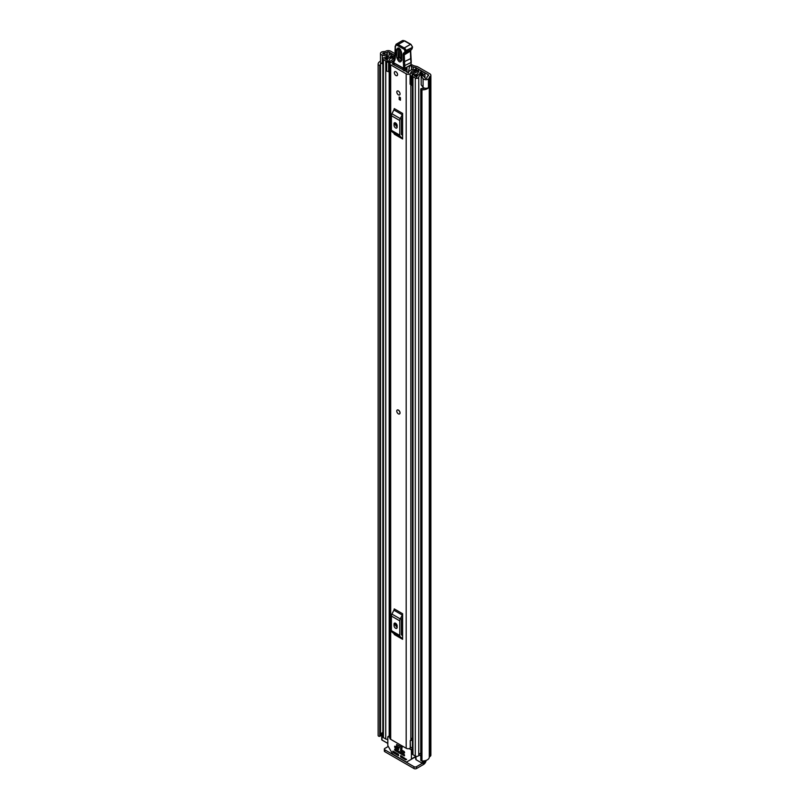<?xml version="1.0" encoding="UTF-8"?>
<svg xmlns="http://www.w3.org/2000/svg" width="809" height="809" viewBox="0 0 809 809"><rect width="100%" height="100%" fill="white"/><g stroke="black" fill="none" stroke-linecap="round" stroke-linejoin="round"><path stroke-width="1.21" d="M382.839 63.85L382.323 63.719A3.155 1.82 0 0 1 381.413 63.355A3.155 1.82 0 0 1 380.483 62.06L380.483 53.465A3.155 1.82 0 0 1 381.696 52.029L381.636 51.988A6.664 3.853 180 0 1 384.771 51.533A0.88 0.506 0 0 0 385.387 51.382L385.66 51.23A3.6 2.073 180 0 1 390.747 51.23L395.267 53.839M412.357 64.993L410.739 65.923A1.76 1.011 -120 0 0 409.86 65.832L411.478 64.902A1.76 1.011 60 0 1 412.357 64.993L413.156 65.458A2.629 1.517 180 0 0 413.975 65.772L416.483 66.399A5.269 3.044 0 0 1 418.132 67.046L429.822 73.791A3.6 2.073 180 0 1 430.873 75.257A3.6 2.073 180 0 1 429.822 76.724L429.549 76.885A0.88 0.506 0 0 0 429.296 77.239A6.664 3.853 180 0 1 428.497 79.049L428.436 79.009A3.155 1.82 0 0 1 423.714 79.181A3.155 1.82 0 0 1 423.077 78.655L421.176 76.279L423.249 75.722L425.15 78.099A0.88 0.506 180 0 0 426.778 78.058A4.389 2.528 180 0 0 427.01 77.239A3.155 1.82 0 0 1 427.941 75.955L428.214 74.721A1.315 0.758 180 0 1 428.598 75.257A1.315 0.758 180 0 1 428.214 75.793M410.739 65.923L411.488 66.358A5.269 3.044 0 0 0 413.136 67.005L415.654 67.622A2.629 1.517 180 0 1 416.473 67.946L428.214 74.721M380.483 53.465A3.155 1.82 0 0 0 381.413 54.759A3.155 1.82 0 0 0 382.323 55.123L386.439 56.215L387.4 55.022L383.274 53.93A0.88 0.506 180 0 1 383.355 52.989A4.389 2.528 180 0 1 384.771 52.848A3.155 1.82 0 0 0 386.995 52.312L387.268 52.16A1.315 0.758 180 0 1 389.129 52.16L395.176 55.649M409.86 65.832A1.76 1.011 -120 0 0 409.526 66.378L408.282 72.952M421.176 76.279L421.176 84.874L423.077 87.251A3.155 1.82 0 0 0 423.714 87.776A3.155 1.82 0 0 0 428.436 87.605L428.436 79.009M381.737 733.46A4.389 2.528 0 0 0 380.523 734.693M380.897 62.96A4.389 2.528 0 0 0 380.402 64.123A4.389 2.528 0 0 0 380.503 64.649L380.523 735.907L379.745 736.332A1.315 0.758 180 0 1 378.531 736.129A1.315 0.758 180 0 1 378.157 735.664L378.157 64.508A1.315 0.758 0 0 0 378.531 64.973A1.315 0.758 0 0 0 379.745 65.175L379.745 736.332M420.771 89.041A1.315 0.758 0 0 0 421.155 89.577A1.315 0.758 0 0 0 421.954 89.799L421.954 760.956A1.315 0.758 180 0 1 421.155 760.733A1.315 0.758 180 0 1 420.771 760.197L420.771 89.041A1.315 0.758 0 0 1 420.801 88.879L421.711 88.444A4.389 2.528 0 0 0 424.765 88.181M380.483 61.181A6.664 3.853 0 0 0 378.127 64.123L378.127 735.28A6.664 3.853 0 0 0 378.157 735.664M421.954 89.799A6.664 3.853 0 0 0 428.497 87.787L428.325 87.685M421.954 760.956A6.664 3.853 0 0 0 429.296 757.133A0.88 0.506 180 0 1 429.549 756.779L429.822 756.627A3.6 2.073 0 0 0 430.873 755.151L430.873 75.257M428.497 79.049L428.497 87.787M420.771 760.197A1.315 0.758 180 0 1 420.801 760.045L420.801 89.202M380.503 64.831L380.523 735.907M379.967 736.301L379.745 65.175M424.634 760.794L424.634 762.068A2.629 1.517 180 0 1 423.865 763.14L423.562 763.322A0.88 0.506 180 0 1 422.318 763.322L416.483 766.689L416.483 768.55L423.562 764.465A3.6 2.073 120 0 0 426.09 760.42M416.483 768.55A1.76 1.011 180 0 1 414.006 768.55L384.851 751.713A1.76 1.011 180 0 1 384.336 751.005L384.336 749.134A1.76 1.011 0 0 1 384.851 748.426L388.29 746.434M384.336 749.134A1.76 1.011 0 0 0 384.851 749.852L384.851 751.713M414.006 768.55L414.006 766.689L384.851 749.852M414.006 766.689A1.76 1.011 0 0 0 416.483 766.689M379.967 65.145L380.523 64.75M387.4 57.095L387.4 55.022M386.439 57.419L386.439 56.215M399.575 413.925A2.285 1.315 -120 0 0 400.05 412.883A2.285 1.315 -120 0 0 399.049 410.588A2.285 1.315 -120 0 0 397.3 409.971M396.825 92.054A2.285 1.315 -120 0 0 397.816 94.35A2.285 1.315 -120 0 0 399.575 94.966A2.285 1.315 -120 0 0 400.05 93.915A2.285 1.315 -120 0 0 399.049 91.619A2.285 1.315 -120 0 0 397.3 91.013A2.285 1.315 -120 0 0 396.825 92.054M394.347 72.719A2.285 1.315 -120 0 0 395.338 75.015A2.285 1.315 -120 0 0 397.098 75.621A2.285 1.315 -120 0 0 397.573 74.58A2.285 1.315 -120 0 0 396.572 72.284A2.285 1.315 -120 0 0 394.812 71.667A2.285 1.315 -120 0 0 394.347 72.719M393.447 62.101A3.732 2.154 180 0 1 392.507 62.192A2.72 1.567 0 0 0 389.887 63.759A2.72 1.567 0 0 0 390.686 64.872L406.189 73.821A2.72 1.567 0 0 0 409.111 74.175A2.72 1.567 0 0 0 410.83 72.77A3.732 2.154 180 0 1 414.683 70.707L415.148 70.201A1.315 0.758 0 0 0 415.159 70.181A1.315 0.758 0 0 0 413.632 69.422A6.007 3.469 180 0 0 408.555 72.729L392.294 63.941L392.587 63.506A6.007 3.469 180 0 0 394.175 63.355M389.887 63.759L389.887 738.212A2.72 1.567 0 0 0 390.686 739.325L406.189 748.274A2.72 1.567 0 0 0 410.234 748.153L410.487 747.941A1.76 1.011 0 0 1 412.388 747.526M402.619 113.422A2.103 1.214 -60 0 1 402.275 114.726L393.902 109.893A2.103 1.214 120 0 0 394.246 108.578L402.619 113.422L402.619 138.996L394.246 134.152A2.103 1.214 120 0 0 393.902 133.252L402.275 138.086A2.103 1.214 -60 0 1 402.619 138.996M402.619 613.738A2.103 1.214 -60 0 1 402.275 615.052L393.902 610.208A2.103 1.214 120 0 0 394.246 608.904L402.619 613.738L402.619 639.312L394.246 634.478A2.103 1.214 120 0 0 393.902 633.578L402.275 638.412A2.103 1.214 -60 0 1 402.619 639.312M400.425 97.717L400.425 100.225L399.181 99.507L399.181 96.999L400.425 97.717L400.425 98.789L399.181 99.507M395.864 625.691L395.864 623.446M395.864 125.365L395.864 123.12M412.388 738.041A3.732 2.154 180 0 0 410.83 739.709A2.72 1.567 0 0 1 410.234 740.629L410.234 748.153M402.619 116.941L401.527 119.085A0.88 0.506 120 0 0 401.385 119.621L401.385 134.213A0.88 0.506 120 0 0 401.527 134.597L402.619 135.467M394.034 125.253A2.194 1.264 -120 0 0 394.994 127.458A2.194 1.264 -120 0 0 396.683 128.055A2.194 1.264 -120 0 0 397.138 127.043L397.138 125.617A2.194 1.264 -120 0 0 396.177 123.403A2.194 1.264 -120 0 0 394.489 122.816A2.194 1.264 -120 0 0 394.034 123.828L394.034 125.253L395.641 124.323A2.194 1.264 -120 0 0 397.138 126.973M395.641 122.968L395.641 124.323M402.275 114.726L400.293 118.599A3.155 1.82 120 0 0 399.767 120.551L399.767 135.143A3.155 1.82 120 0 0 400.293 136.509L391.92 131.665L393.902 133.252M391.92 131.665A3.155 1.82 -60 0 1 391.394 130.31L399.767 135.143M399.767 120.551L391.394 115.717L391.394 130.31M391.394 115.717A3.155 1.82 -60 0 1 391.92 113.766L400.293 118.599M393.902 109.893L391.92 113.766M400.293 136.509L402.275 138.086M402.619 617.267L401.527 619.401A0.88 0.506 120 0 0 401.385 619.947L401.385 634.539A0.88 0.506 120 0 0 401.527 634.913L402.619 635.793M394.034 625.579A2.194 1.264 -120 0 0 394.994 627.784A2.194 1.264 -120 0 0 396.683 628.371A2.194 1.264 -120 0 0 397.138 627.369L397.138 625.933A2.194 1.264 -120 0 0 396.177 623.729A2.194 1.264 -120 0 0 394.489 623.142A2.194 1.264 -120 0 0 394.034 624.144L394.034 625.579L395.641 624.649A2.194 1.264 -120 0 0 397.138 627.299M395.641 623.294L395.641 624.649M402.275 615.052L400.293 618.925A3.155 1.82 120 0 0 399.767 620.877L399.767 635.469A3.155 1.82 120 0 0 400.293 636.825L391.92 631.991L393.902 633.578M391.92 631.991A3.155 1.82 -60 0 1 391.394 630.636L399.767 635.469M399.767 620.877L391.394 616.043L391.394 630.636M391.394 616.043A3.155 1.82 -60 0 1 391.92 614.082L400.293 618.925M393.902 610.208L391.92 614.082M400.293 636.825L402.275 638.412M412.388 739.021A4.106 2.376 0 0 0 411.043 739.062M410.234 740.983L410.487 747.941M412.388 740.356A1.76 1.011 0 0 0 410.487 740.771M403.63 70.484A1.76 1.011 -120 0 0 403.62 70.423L407.028 68.452A0.88 0.506 60 0 1 406.391 67.723M403.62 70.423A0.88 0.506 60 0 1 402.973 69.008L403.701 68.593M406.907 72.375L407.048 69.139A1.76 1.011 -120 0 0 407.028 68.452M407.048 69.139L404.176 70.798M394.175 63.314L394.145 65.013M402.973 69.008L403.064 68.239M401.254 51.473A1.315 0.728 -1.8 0 0 401.153 51.766L401.406 59.785A1.315 0.728 -1.8 0 1 401.507 59.492C400.495 61.373 399.413 60.796 398.261 57.752L398.008 49.733L398.867 48.5C399.525 48.318 400.283 49.41 401.153 51.766L401.153 51.766A1.315 0.728 -1.8 0 0 401.537 52.261C399.757 47.61 398.109 46.72 396.562 49.602L396.814 57.621C398.594 62.283 400.253 63.173 401.79 60.281L401.537 52.261M399.373 48.692L399.413 57.449L401.406 59.795M393.68 61.868A0.88 0.607 11.9 0 0 393.659 62.728A7.898 4.561 60 0 1 394.276 61.241A9.647 5.572 -120 0 0 395.105 59.017A50.866 29.367 -120 0 0 395.379 48.601L395.227 47.913A3.509 2.022 60 0 1 397.573 45.587L403.671 49.036A1.578 0.91 60 0 1 404.824 50.947L404.834 51.21A2.892 1.669 60 0 1 404.096 52.686A4.389 2.528 -120 0 0 402.983 54.921L403.671 68.28L393.659 62.728A0.88 0.516 -61 0 0 394.296 63.092M395.389 48.024L395.379 48.601M404.096 52.686A0.88 0.718 -111.1 0 0 405.117 53.111A3.772 2.174 -120 0 0 405.289 53.02A3.772 2.174 -120 0 0 406.078 51.179L406.067 50.916A2.457 1.416 -120 0 0 404.278 47.953L398.19 44.505L404.399 40.925A0.88 0.516 -60.5 0 1 404.834 40.885L402.235 40.723A4.389 2.528 60 0 1 404.399 40.925L410.476 44.374L404.278 47.953L403.671 49.036M410.942 49.764A3.509 2.022 -120 0 0 410.426 51.321L410.659 58.612L403.216 62.242M410.659 58.612L411.053 62.495L403.61 66.136M411.103 64.144L411.144 61.889L411.103 64.144A4.389 2.619 -61.9 0 1 410.699 64.912L404.915 68.249L403.671 68.28A0.88 0.516 -61 0 0 403.873 68.684L403.873 68.684A0.88 0.88 0 0 0 404.733 68.674A0.88 0.506 -120 0 0 404.915 68.249L404.227 54.901L402.983 54.921M410.476 44.374L411.114 44.738L410.476 44.374A2.457 1.416 60 0 1 412.266 47.337L412.499 47.114M404.824 50.947L412.277 47.6A3.772 2.174 60 0 1 411.498 49.44L404.945 53.192A3.509 2.022 60 0 0 404.227 54.901L410.689 50.957L411.265 62.293M410.699 64.912L404.733 68.674A0.88 0.506 -120 0 1 404.318 68.644M401.719 58.036L400.859 57.581L400.607 49.561M395.955 71.789A2.285 1.315 60 0 1 397.441 73.791A2.285 1.315 60 0 1 397.098 75.621A2.285 1.315 60 0 1 395.955 75.51A2.285 1.315 60 0 1 394.468 73.498A2.285 1.315 60 0 1 394.812 71.667A2.285 1.315 60 0 1 395.955 71.789M398.372 413.844A2.285 1.315 60 0 1 396.885 411.832A2.285 1.315 60 0 1 397.239 410.011A2.285 1.315 60 0 1 398.372 410.123A2.285 1.315 60 0 1 399.868 412.135A2.285 1.315 60 0 1 399.515 413.955A2.285 1.315 60 0 1 398.372 413.844M398.433 91.124A2.285 1.315 60 0 1 399.929 93.136A2.285 1.315 60 0 1 399.575 94.966A2.285 1.315 60 0 1 398.433 94.845A2.285 1.315 60 0 1 396.946 92.843A2.285 1.315 60 0 1 397.3 91.013A2.285 1.315 60 0 1 398.433 91.124M418.9 71.607L418.688 71.728A2.022 1.163 0 0 0 418.101 72.547A3.64 2.103 180 0 1 418.101 72.577A3.64 2.103 180 0 1 414.42 74.681A2.022 1.163 0 0 0 412.388 75.844A2.022 1.163 0 0 0 412.974 76.673L415.3 78.018A2.022 1.163 0 0 0 417.484 78.271A2.022 1.163 0 0 0 418.749 77.209A4.298 2.478 180 0 1 422.976 74.772A2.022 1.163 0 0 0 424.958 73.609A2.022 1.163 0 0 0 424.361 72.79L422.015 71.425L420.65 72.213L420.65 73.932M410.092 75.004L411.205 76.117L411.205 85.289L410.092 84.176L410.092 74.479A2.366 1.365 -0 0 1 410.942 73.427L417.302 70.343A2.194 1.264 -0 0 1 420.265 70.423L420.356 70.474A2.285 1.315 180 0 1 421.024 71.404A2.285 1.315 180 0 1 420.356 72.335L420.023 72.547A5.572 3.216 180 0 1 420.023 72.577A5.572 3.216 180 0 1 414.4 75.793L416.817 77.189A6.229 3.6 180 0 1 422.935 73.659L420.65 72.213M393.467 56.59L394.832 55.74L392.486 54.385A2.022 1.163 0 0 0 390.302 54.122A2.022 1.163 0 0 0 389.038 55.184A4.298 2.478 180 0 1 384.821 57.621A2.022 1.163 0 0 0 382.839 58.784A2.022 1.163 0 0 0 383.426 59.613L385.751 60.958A2.022 1.163 0 0 0 387.956 61.211A2.022 1.163 0 0 0 389.2 60.129A3.64 2.103 180 0 1 389.2 60.099A3.64 2.103 180 0 1 392.871 57.995A2.022 1.163 0 0 0 394.317 57.661L395.004 57.439M387.824 739.264A2.022 1.163 180 0 1 385.751 738.991L383.426 737.646A2.022 1.163 180 0 1 382.839 736.817L382.839 58.784M420.771 753.179A4.298 2.478 0 0 0 418.819 754.858A4.298 2.478 0 0 0 418.749 755.252A2.022 1.163 180 0 1 417.484 756.304A2.022 1.163 180 0 1 415.3 756.051L412.974 754.706A2.022 1.163 180 0 1 412.388 753.887L412.388 75.844M389.887 71.779A2.366 1.365 180 0 1 389.554 71.789L386.712 71.141L386.712 61.504L389.887 61.413L394.944 57.935M386.712 61.98L389.554 62.617A2.366 1.365 -0 0 0 391.364 62.131L394.377 60.058M412.388 83.357L412.175 74.286L418.546 71.202L418.546 71.819M394.832 56.306L394.832 55.74M387.824 743.41L382 740.043A0.88 0.506 180 0 1 381.737 739.689L381.737 733.237A0.88 0.506 0 0 0 382 733.601L382 740.043M422.318 760.976L422.318 763.322L416.038 759.702A0.88 0.506 180 0 1 415.786 759.338L415.786 756.253M393.467 56.529L390.969 55.204A6.229 3.6 180 0 1 384.851 58.733L387.268 60.129A5.572 3.216 180 0 1 387.268 60.099A5.572 3.216 180 0 1 392.891 56.883L393.265 56.691A2.285 1.315 180 0 1 395.126 56.317M412.175 74.286L412.024 76.117L411.205 76.117M411.205 85.289L412.024 85.289L412.024 76.117M388.644 62.617L388.644 71.789M420.771 755.99L418.819 754.858M381.737 733.237A0.88 0.506 0 0 1 382 732.883L382.303 732.701A2.629 1.517 180 0 1 382.839 732.469M382.839 734.076L382 733.601M396.602 744.462L396.602 746.04L401.881 749.083L401.881 747.506L396.602 744.462L402.204 747.324M400.546 755.839L400.546 756.557L401.476 756.01M402.093 756.375L400.859 757.093L405.673 759.863L406.512 759.53L400.859 755.657M409.142 748.618L410.78 749.569A0.88 0.506 60 0 1 411.397 750.641L411.397 758.943A0.88 0.506 60 0 1 411.225 759.348L415.786 756.708M398.685 755.475L398.372 754.221L392.941 751.086L393.346 752.643L394.489 751.986M411.225 759.348L406.624 761.997A0.88 0.506 60 0 1 406.179 761.957L393.053 754.372A0.88 0.506 60 0 1 392.608 753.907L388.007 745.949A0.88 0.506 60 0 1 387.824 745.332L387.824 737.029A0.88 0.506 60 0 1 388.451 736.675L389.887 737.505M400.546 749.751L400.546 750.469L401.476 749.923M404.581 752.795L404.267 751.541L400.859 749.569M394.65 746.343L394.65 747.061L395.581 746.525M398.685 749.387L398.372 748.133L394.964 746.171M394.65 749.215L394.65 749.923L395.581 749.387M404.581 755.657L404.267 754.403L394.964 749.033M400.859 757.093L400.546 756.557M413.005 758.316L406.624 761.997M394.802 752.158L393.346 752.643M402.093 750.287L400.859 751.005L400.546 750.469M396.208 746.879L394.964 747.597L394.65 747.061M396.208 749.751L394.964 750.469L394.65 749.923M393.558 752.876L398.372 755.657M400.859 751.005L404.267 752.967M394.964 747.597L398.372 749.569M394.964 750.469L404.267 755.839M411.488 69.867L411.488 66.358M389.129 54.86L389.129 52.16M416.473 67.946L416.473 70.747M423.077 87.251L423.077 78.655M383.355 53.95L383.355 52.989M384.771 54.324L384.771 52.848M386.995 54.921L386.995 52.312M387.268 54.992L387.268 52.16M429.296 757.133L429.296 77.239M429.549 756.779L429.549 76.885M429.822 756.627L429.822 76.724M414.562 757.416L415.786 758.114M382.323 63.719L382.323 55.123M415.654 71.152L415.654 67.622M413.136 67.005L413.136 69.483M390.686 739.325L390.686 64.872M406.189 748.274L406.189 73.821M414.683 71.617L414.683 70.707M410.83 739.709L410.83 84.915M410.83 73.488L410.83 72.77M392.587 64.113L392.587 63.506M415.138 70.454L415.138 71.394M415.148 71.384L415.148 70.201L415.159 71.384M394.034 123.828L395.581 122.928M394.034 624.144L395.581 623.254M396.562 49.602A1.315 0.728 -1.8 0 0 398.008 49.733L399.171 49.43A1.315 0.728 178.2 0 1 400.162 49.41M394.367 60.21A0.88 0.688 35 0 0 394.276 61.241M395.116 58.197A0.88 0.576 8.5 0 0 395.105 59.017M395.126 48.388L396.026 44.313A4.389 2.528 -120 0 1 398.19 44.505A0.88 0.516 119.5 0 0 397.573 45.587M411.316 49.531A3.772 2.174 60 0 0 411.498 49.44L412.529 47.246L406.078 51.179L404.834 51.21M396.814 57.621A1.315 0.728 -1.8 0 0 398.261 57.752M401.84 59.502L401.406 59.785A1.315 0.728 -1.8 0 0 401.79 60.281M399.413 57.449A1.315 0.728 178.2 0 1 400.859 57.581M418.749 755.252L418.749 77.209M422.976 88.494L422.976 87.119M422.976 75.793L422.976 74.772M383.426 737.646L383.426 59.613M389.2 735.947L389.2 71.789L389.2 735.947M385.751 738.991L385.751 60.958M392.871 59.36L392.871 57.995M394.317 58.369L394.317 57.661M394.63 58.157L394.63 57.479M415.3 756.051L415.3 78.018M412.974 754.706L412.974 76.673M391.121 57.045L391.121 55.164M390.969 57.075L390.969 55.204M420.053 74.104L420.053 72.517M420.356 74.013L420.356 72.335M389.554 62.617L389.554 71.789M423.865 763.14L423.865 760.905M423.562 760.935L423.562 763.322M416.038 756.324L416.038 759.702M415.786 756.415L411.397 758.943M393.255 751.268L392.719 751.571M412.388 748.638L410.78 749.569M411.397 750.641L412.388 750.074M388.451 736.675L389.887 735.846M405.673 759.863L406.603 759.327M403.873 68.684L393.862 63.142A0.88 0.88 0 0 1 393.427 62.192L394.863 58.531L395.126 48.358M410.689 50.957L411.154 49.602M412.529 46.983L410.911 44.333L404.834 40.885M402.235 40.723L396.026 44.313M424.958 77.856L424.958 73.609M421.024 71.991L421.024 71.404M388.007 736.635L389.887 735.553"/></g></svg>
